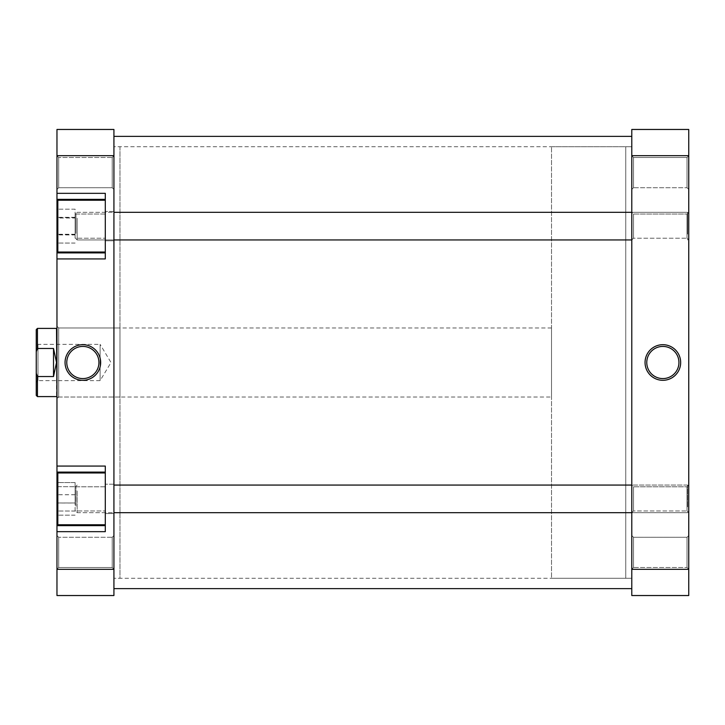 <?xml version="1.0" encoding="UTF-8"?>
<svg xmlns="http://www.w3.org/2000/svg" width="725" height="725" viewBox="0 0 725 725"><rect width="100%" height="100%" fill="white"/><g stroke="black" fill="none" stroke-linecap="round" stroke-linejoin="round"><path stroke-width="0.54" stroke-dasharray="3.62 2.72" d="M75.953 233.396L75.953 213.531L75.953 233.396M77.158 218.171L77.158 239.939L77.158 218.171M688.75 218.868L688.75 238.733L688.75 218.868M687.545 234.084L687.545 212.325L687.545 234.084M75.953 230.523L75.953 213.531L75.953 230.523M77.158 221.315L77.158 239.939L77.158 221.315M688.75 221.741L688.75 238.733L688.75 221.741M687.545 230.94L687.545 212.325L687.545 230.94M75.953 506.132L75.953 486.267L75.953 506.132M77.158 490.916L77.158 512.675L77.158 490.916M688.75 491.604L688.75 511.469L688.75 491.604M687.545 506.829L687.545 485.061L687.545 506.829M551.517 146.722L625.748 146.722L625.748 578.278L631.783 578.278L113.925 578.278L119.969 578.278L119.969 146.722L113.925 146.722L113.925 578.278L113.925 146.722L113.925 578.278L113.925 146.722L631.783 146.722L631.783 578.278L631.783 146.722L631.783 578.278L631.783 146.722L625.748 146.722L625.748 578.278L625.748 146.722L625.748 578.278L551.517 578.278L551.517 146.722L551.517 578.278M113.925 136.382L113.925 588.627L113.925 136.382M631.783 136.382L631.783 588.627L631.783 136.382M687.028 537.279L688.75 535.548L688.75 569.216L688.75 535.548L688.75 569.216L688.75 535.548L687.028 537.279L687.028 567.485L688.75 569.216L687.028 567.485L687.028 537.279L687.028 567.485L687.028 537.279L633.514 537.279L631.783 535.548L631.783 569.216L631.783 535.548L631.783 569.216L631.783 535.548L633.514 537.279L633.514 567.485L631.783 569.216L633.514 567.485L687.028 567.485L633.514 567.485L633.514 537.279L633.514 567.485L633.514 537.279L687.028 537.279M687.028 486.783L688.75 485.061L688.75 512.675L688.75 485.061L688.75 512.675L688.75 485.061L687.028 486.783L687.028 510.953L688.75 512.675L687.028 510.953L687.028 486.783L687.028 510.953L687.028 486.783L633.514 486.783L631.783 485.061L631.783 512.675L631.783 485.061L631.783 512.675L631.783 485.061L633.514 486.783L633.514 510.953L631.783 512.675L633.514 510.953L687.028 510.953L633.514 510.953L633.514 486.783L633.514 510.953L633.514 486.783L687.028 486.783M687.028 214.047L688.75 212.325L688.75 239.939L688.75 212.325L688.75 239.939L688.75 212.325L687.028 214.047L687.028 238.217L688.75 239.939L687.028 238.217L687.028 214.047L687.028 238.217L687.028 214.047L633.514 214.047L631.783 212.325L631.783 239.939L631.783 212.325L631.783 239.939L631.783 212.325L633.514 214.047L633.514 238.217L631.783 239.939L633.514 238.217L687.028 238.217L633.514 238.217L633.514 214.047L633.514 238.217L633.514 214.047L687.028 214.047M687.028 157.515L688.75 155.784L688.75 189.452L688.75 155.784L688.75 189.452L688.75 155.784L687.028 157.515L687.028 187.721L688.75 189.452L687.028 187.721L687.028 157.515L687.028 187.721L687.028 157.515L633.514 157.515L631.783 155.784L631.783 189.452L631.783 155.784L631.783 189.452L631.783 155.784L633.514 157.515L633.514 187.721L631.783 189.452L633.514 187.721L687.028 187.721L633.514 187.721L633.514 157.515L633.514 187.721L633.514 157.515L687.028 157.515M662.858 346.423A16.077 16.077 0 0 0 646.772 362.5A16.077 16.077 0 0 0 662.858 378.577A16.077 16.077 0 0 0 678.935 362.5A16.077 16.077 0 0 0 662.858 346.423M688.75 595.533L688.75 129.467L631.783 129.467L631.783 595.533L688.75 595.533M631.783 155.676L688.75 155.676M688.75 569.324L631.783 569.324M105.297 252.028L57.828 252.028L57.828 200.236L57.828 252.028L57.828 200.236L105.297 200.236L105.297 252.028L105.297 200.236M105.297 524.764L57.828 524.764L57.828 472.972L57.828 524.764L57.828 472.972L105.297 472.972L105.297 524.764L105.297 472.972M58.689 187.721L56.967 189.452L56.967 155.784L56.967 189.452L56.967 155.784L56.967 189.452L58.689 187.721L58.689 157.515L56.967 155.784L58.689 157.515L58.689 187.721L58.689 157.515L58.689 187.721L112.203 187.721L113.925 189.452L113.925 155.784L113.925 189.452L113.925 155.784L113.925 189.452L112.203 187.721L112.203 157.515L113.925 155.784L112.203 157.515L58.689 157.515L112.203 157.515L112.203 187.721L112.203 157.515L112.203 187.721L58.689 187.721M58.689 567.485L56.967 569.216L56.967 535.548L56.967 569.216L56.967 535.548L56.967 569.216L58.689 567.485L58.689 537.279L56.967 535.548L58.689 537.279L58.689 567.485L58.689 537.279L58.689 567.485L112.203 567.485L113.925 569.216L113.925 535.548L113.925 569.216L113.925 535.548L113.925 569.216L112.203 567.485L112.203 537.279L113.925 535.548L112.203 537.279L58.689 537.279L112.203 537.279L112.203 567.485L112.203 537.279L112.203 567.485L58.689 567.485M56.967 326.25L58.689 327.972L119.969 327.972L119.969 397.028L58.689 397.028L58.689 327.972L58.689 397.028L56.967 398.75L56.967 326.25L56.967 398.75M82.858 378.577A16.077 16.077 0 0 0 98.935 362.5A16.077 16.077 0 0 0 82.858 346.423A16.077 16.077 0 0 0 66.773 362.5A16.077 16.077 0 0 0 82.858 378.577M119.969 397.028L119.969 327.972M119.969 146.722L119.969 578.278M113.925 513.545L105.297 513.545L105.297 484.2L105.297 513.545L105.297 484.2L105.297 513.545L113.925 513.545L113.925 484.2L105.297 484.2L113.925 484.2L113.925 513.545M113.925 240.8L105.297 240.8L105.297 211.455L105.297 240.8L105.297 211.455L105.297 240.8L113.925 240.8L113.925 211.455L105.297 211.455L113.925 211.455L113.925 240.8M75.092 214.047L105.297 214.047L105.297 238.217L105.297 214.047L105.297 238.217L105.297 214.047L75.092 214.047L75.092 238.217L105.297 238.217L75.092 238.217L75.092 214.047M75.092 486.783L105.297 486.783L105.297 510.953L105.297 486.783L105.297 510.953L105.297 486.783L75.092 486.783L75.092 510.953L105.297 510.953L75.092 510.953L75.092 486.783M105.297 252.889L56.967 252.889L105.297 252.889L105.297 193.33L105.297 258.925L105.297 252.889L105.297 258.925L56.967 258.925L56.967 472.111L105.297 472.111L105.297 531.67L105.297 472.111L105.297 531.67L56.967 531.67L56.967 595.533L113.925 595.533L113.925 129.467L56.967 129.467L56.967 199.375L105.297 199.375L105.297 252.889L56.967 252.889L56.967 258.925M56.967 466.075L105.297 466.075L105.297 472.111L56.967 472.111L56.967 531.67M56.967 193.33L105.297 193.33L105.297 199.375L56.967 199.375L56.967 252.889M56.967 155.676L113.925 155.676M113.925 569.324L56.967 569.324M105.297 525.625L56.967 525.625M105.297 199.375L56.967 199.375M105.297 472.111L56.967 472.111M57.828 217.998L57.828 243.065L57.828 209.19L57.828 217.998L75.092 217.998L75.092 234.936L57.828 234.936M75.092 503.005L75.092 482.569L75.092 486.711L57.828 486.683L57.828 515.167L57.828 482.569L57.828 515.158L57.828 482.578L57.828 486.683L75.092 486.711L75.092 503.005L57.828 503.005M57.828 217.808L57.828 243.074L57.828 209.19L57.828 217.808L75.092 217.808L75.092 234.746L57.828 234.746M75.092 234.936L75.092 217.998M75.092 234.746L75.092 209.19L57.828 209.19L75.092 209.19L75.092 217.808M75.092 217.319L57.828 217.319M75.092 234.257L57.828 234.257M75.092 243.065L57.828 243.065L75.092 243.074M75.092 502.969L75.092 482.578L57.828 482.569L75.092 482.578L75.092 502.969L57.828 502.969M75.092 494.731L57.828 494.731M75.092 511.025L57.828 511.025L75.092 511.052M75.092 515.167L57.828 515.167L75.092 515.158M75.092 217.509L57.828 217.509M75.092 234.456L57.828 234.456M75.092 494.767L57.828 494.767M551.517 397.028L551.517 327.972L551.517 397.028L56.967 397.028L56.967 327.972L56.967 397.028M551.517 327.972L56.967 327.972M56.532 328.407L56.532 396.593M36.25 382.347L37.972 380.625L37.972 344.375L100.123 344.375L100.123 380.625L100.123 344.375L111.007 362.5L100.123 380.625L37.972 380.625L37.972 344.375L36.25 342.653L36.25 382.347L36.25 342.653M37.455 396.593L37.455 376.529L36.25 373.266L36.25 351.734L37.455 348.471L37.455 328.407M36.25 373.266L36.25 395.388M36.25 329.612L36.25 351.734M37.455 376.529L53.514 376.529L53.514 348.471L37.455 348.471M53.514 376.529L56.532 362.5L53.514 348.471M113.925 239.939L77.158 239.939L75.953 238.733L77.158 239.939L631.783 239.939M688.75 238.733L687.545 239.939L688.75 238.733M631.783 212.325L687.545 212.325L688.75 213.531L687.545 212.325L77.158 212.325L75.953 213.531L77.158 212.325L113.925 212.325M631.783 512.675L687.545 512.675L688.75 511.469L687.545 512.675L77.158 512.675L75.953 511.469L77.158 512.675L113.925 512.675M113.925 485.061L687.545 485.061L688.75 486.267L687.545 485.061L631.783 485.061M75.953 486.267L77.158 485.061L75.953 486.267"/><path stroke-width="1.09" d="M662.858 380.308A17.808 17.808 0 0 1 645.051 362.5A17.808 17.808 0 0 1 662.858 344.692A17.808 17.808 0 0 1 680.666 362.5A17.808 17.808 0 0 1 662.858 380.308M662.858 346.423A16.077 16.077 0 0 0 646.772 362.5A16.077 16.077 0 0 0 662.858 378.577A16.077 16.077 0 0 0 678.935 362.5A16.077 16.077 0 0 0 662.858 346.423M688.75 155.676L688.75 595.533L631.783 595.533L631.783 155.676L688.75 155.676L688.75 129.467L631.783 129.467L631.783 155.676M688.75 569.324L631.783 569.324M105.297 524.764L57.828 524.764L57.828 472.972L105.297 472.972M105.297 252.028L57.828 252.028L57.828 200.236L105.297 200.236M82.858 344.692A17.808 17.808 0 0 1 100.666 362.5A17.808 17.808 0 0 1 82.858 380.308A17.808 17.808 0 0 1 65.051 362.5A17.808 17.808 0 0 1 82.858 344.692M82.858 378.577A16.077 16.077 0 0 0 98.935 362.5A16.077 16.077 0 0 0 82.858 346.423A16.077 16.077 0 0 0 66.773 362.5A16.077 16.077 0 0 0 82.858 378.577M105.297 199.375L56.967 199.375L56.967 155.676L113.925 155.676L113.925 595.533L56.967 595.533L56.967 531.67L105.297 531.67L105.297 466.075L56.967 466.075L56.967 525.625L105.297 525.625M56.967 466.075L56.967 258.925L105.297 258.925L105.297 193.33L56.967 193.33M113.925 155.676L113.925 129.467L56.967 129.467L56.967 155.676M56.967 531.67L56.967 525.625M56.967 258.925L56.967 252.889L105.297 252.889M56.967 199.375L56.967 252.889M113.925 569.324L56.967 569.324M105.297 472.111L56.967 472.111M36.25 395.388L36.25 373.266L37.455 376.529L37.455 396.593L36.25 395.388M56.967 397.028L56.532 328.407L37.455 328.407L37.455 348.471L53.514 348.471L56.532 362.5L53.514 376.529L37.455 376.529M37.455 348.471L36.25 351.734L36.25 373.266M36.25 351.734L36.25 329.612L37.455 328.407M53.514 348.471L53.514 376.529M631.783 212.325L113.925 212.325M631.783 239.939L113.925 239.939M631.783 512.675L113.925 512.675M631.783 485.061L113.925 485.061M113.925 588.627L631.783 588.627M113.925 136.373L631.783 136.373M56.532 396.593L37.455 396.593"/></g></svg>
